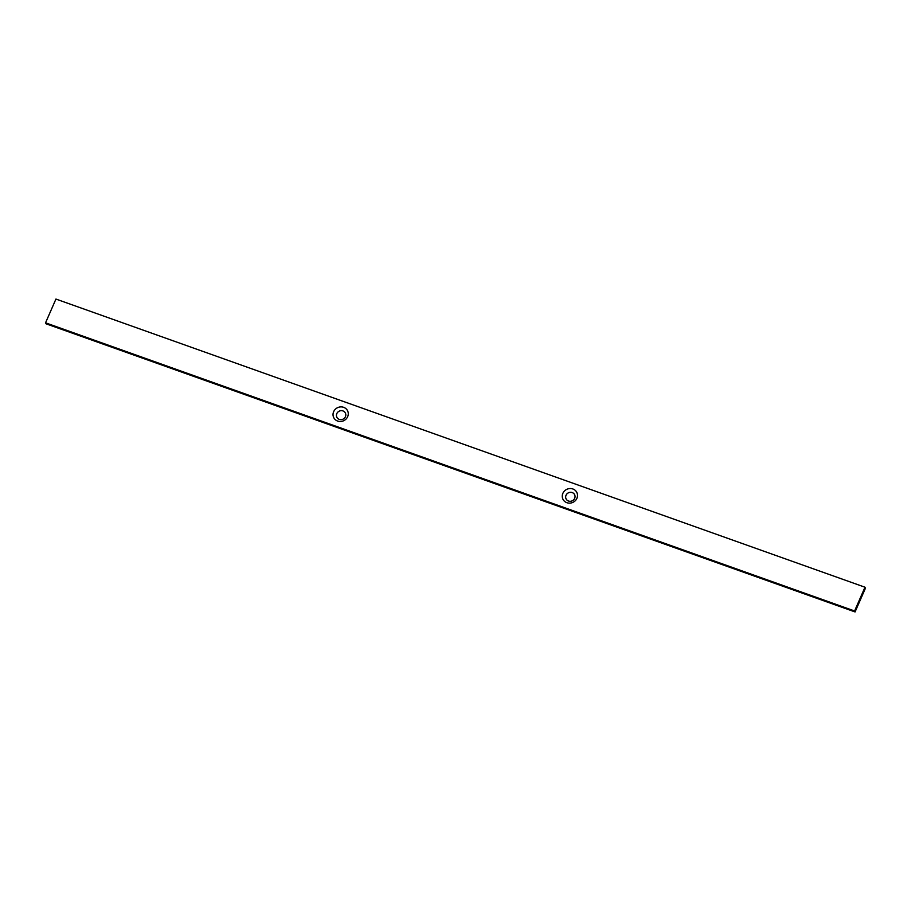 <?xml version="1.0" encoding="UTF-8"?>
<svg xmlns="http://www.w3.org/2000/svg" width="911" height="911" viewBox="0 0 911 911"><rect width="100%" height="100%" fill="white"/><g stroke="black" fill="none" stroke-linecap="round" stroke-linejoin="round"><path stroke-width="1.37" d="M333.642 411.692A7.721 7.197 -26 0 0 337.651 421.053A7.721 7.197 -26 0 0 347.66 416.691A7.721 7.197 -26 0 0 343.652 407.331A7.721 7.197 -26 0 0 333.642 411.692M336.808 413.628A4.749 4.43 -26 0 0 339.279 419.379A4.749 4.43 -26 0 0 345.44 416.691A4.749 4.43 -26 0 0 342.969 410.941A4.749 4.43 -26 0 0 336.808 413.628M562.873 493.341A7.721 7.197 -26 0 0 566.881 502.701A7.721 7.197 -26 0 0 576.891 498.34A7.721 7.197 -26 0 0 572.882 488.979A7.721 7.197 -26 0 0 562.873 493.341M566.038 495.265A4.749 4.43 -26 0 0 568.51 501.027A4.749 4.43 -26 0 0 574.67 498.34A4.749 4.43 -26 0 0 572.199 492.578A4.749 4.43 -26 0 0 566.038 495.265M45.55 322.813L46.017 323.781L855.065 611.941L865.45 588.187L864.983 587.219L55.935 299.059L45.55 322.813L854.598 610.985L855.065 611.941M854.598 610.985L864.983 587.219"/></g></svg>
